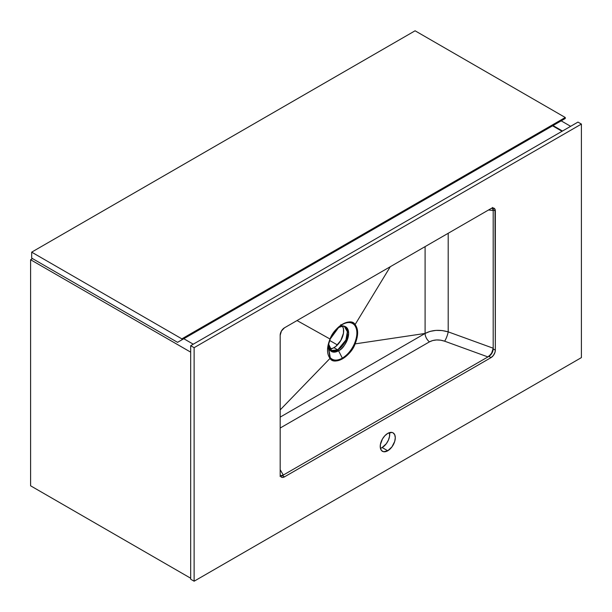 <?xml version="1.0" encoding="UTF-8"?>
<svg xmlns="http://www.w3.org/2000/svg" width="612" height="612" viewBox="0 0 612 612"><rect width="100%" height="100%" fill="white"/><g stroke="black" fill="none" stroke-linecap="round" stroke-linejoin="round"><path stroke-width="0.92" d="M570.644 126.317L561.173 120.847L570.644 126.317M562.466 131.037L553.003 125.567L562.466 131.037M30.6 485.806L190.676 578.225L30.6 485.806L30.6 259.725L32.535 258.608L30.6 259.725L190.676 352.145L30.6 259.725L30.6 485.806M193.254 344.196L183.791 338.727L193.254 344.196M552.567 125.82L562.038 131.282L552.567 125.82M565.266 117.496L415.081 30.791L565.266 117.496L181.856 338.857L31.679 252.152L415.081 30.791L31.679 252.152L181.856 338.857L181.856 339.851L177.549 342.33L31.679 258.111L31.679 252.152L31.679 258.111L177.549 342.33L565.266 118.491L565.266 117.496L181.856 338.857L181.856 339.851L565.266 118.491L565.266 117.496M560.959 120.977L177.549 342.33L560.959 120.977M337.419 344.946L329.638 340.456L337.419 344.946M330.549 348.932L328.996 348.029L330.549 348.932M338.444 327.604A1.522 0.88 -120 0 0 338.505 327.573C342.284 326.142 344.319 325.89 344.594 326.823A13.693 7.902 -60 0 1 346.698 337.793A13.693 7.902 -60 0 1 337.748 349.857A1.522 0.88 60 0 1 338.574 350.775A14.237 8.216 120 0 1 328.545 343.936L332.255 351.854L338.574 350.775A14.237 8.216 120 0 0 348.641 333.341A14.237 8.216 120 0 0 338.574 327.527L338.512 327.573A1.522 0.88 -120 0 0 338.574 327.527L342.338 324.521C347.455 321.736 351.487 321.897 354.447 325.003C357.699 329.34 357.699 335.567 354.447 343.676C351.495 350.186 347.463 355.014 342.338 358.135L338.574 350.775A1.522 0.88 -120 0 0 337.748 349.857L330.901 350.538A13.693 7.902 -60 0 0 337.748 349.857L333.968 347.677A13.693 7.902 120 0 0 342.521 326.311M328.154 345.734L328.093 345.061M382.163 447.548A10.649 6.151 120 0 0 389.492 432.623L389.553 436.287L388.429 440.066L386.348 443.669L382.163 447.548L387.756 450.776L382.163 447.548L380.435 448.321A10.649 6.151 120 0 0 382.163 447.548M387.756 433.388A10.649 6.151 -60 0 1 393.088 432.86A10.649 6.151 -60 0 1 394.717 441.397A10.649 6.151 -60 0 1 387.756 450.776L391.94 446.898L394.717 441.397L395.291 437.733L394.717 434.742L393.088 432.86L391.94 432.439L387.756 433.388L384.879 435.713L382.431 439.011L380.373 444.649L380.373 448.045L381.498 450.531L383.579 451.733L387.756 450.776A10.649 6.151 -60 0 1 382.431 451.304A10.649 6.151 -60 0 1 380.802 442.774A10.649 6.151 -60 0 1 387.756 433.388M190.676 345.688L194.119 347.677L194.119 581.209L190.676 579.22L190.676 345.688L577.957 122.094L581.4 124.075L577.957 122.094L190.676 345.688L194.119 347.677L581.4 124.075L194.119 347.677L194.119 581.209L581.4 357.615L581.4 124.075L581.4 357.615L194.119 581.209L190.676 579.22L190.676 345.688M280.564 476.205A6.082 3.511 120 0 0 282.331 475.623L284.481 476.863A6.082 3.511 -60 0 1 281.443 477.169A6.082 3.511 -60 0 1 280.181 474.377L280.181 335.254A6.082 3.511 -60 0 1 284.481 327.803L491.031 208.547A6.082 3.511 -60 0 1 494.075 208.248A6.082 3.511 -60 0 1 495.338 211.033L493.188 209.794A6.082 3.511 120 0 0 492.805 207.965M492.461 207.453L493.188 209.794L493.188 348.213L493.188 209.794L495.338 211.033L495.338 350.163L493.188 348.917L493.188 348.213L493.188 348.917L495.338 350.163A6.082 3.511 -60 0 1 491.031 357.615L488.881 356.375A6.082 3.511 120 0 0 493.188 348.917L491.926 353.162L488.881 356.375L491.031 357.615L284.481 476.863L282.331 475.623L488.881 356.375L491.666 353.124L493.188 348.213L448.191 331.857L448.191 233.287L448.191 331.857L493.188 348.213L492.308 351.9L490.87 354.279L487.925 356.926L282.331 475.623L279.944 476.167M284.481 327.803L281.443 331.008L280.181 335.254L280.181 474.377L280.51 476.09L281.443 477.169L282.836 477.437L284.481 476.863L491.031 357.615L493.425 355.396L495.009 352.252L495.338 350.163L495.009 209.319L493.425 208.003L491.031 208.547L284.481 327.803M493.188 210.49L492.308 207.82L493.188 210.49L488.529 209.993L493.188 210.49M280.342 475.83L283.295 475.065L280.181 469.679L283.295 475.065L280.342 475.83M344.594 326.823L347.364 331.781L345.902 340.004L337.748 349.857L333.968 347.677A13.693 7.902 120 0 1 329.424 348.993L333.02 348.167L335.858 346.369L340.815 340.448L343.47 333.196L343.47 328.835L342.506 326.295M341.458 325.079L340.815 324.635M444.633 341.19L487.925 356.926L444.633 341.19A7.306 1.622 110 0 0 448.191 331.857L442.147 330.557L435.935 330.388L430.083 331.383L425.095 333.448A7.306 4.215 -120 0 0 429.456 341.856L432.73 340.524L436.578 339.951L440.663 340.18L444.633 341.19C438.965 339.339 433.9 339.561 429.456 341.856L280.181 428.033L429.456 341.856A7.306 4.215 60 0 1 425.095 333.448L425.095 246.621L425.095 333.448C431.865 329.937 439.569 329.409 448.191 331.857A7.306 1.622 -70 0 1 444.633 341.19M280.181 417.116L425.095 333.448L355.098 343.89C358.471 335.506 358.471 329.065 355.098 324.574L390.288 266.717L355.098 324.574C351.12 316.947 334.03 326.816 330.052 339.033L297.027 320.558L330.052 339.033C326.686 347.425 326.686 353.866 330.052 358.357C334.03 365.984 351.12 356.115 355.098 343.89L425.095 333.448L280.181 417.116M280.181 409.895L330.052 358.357L280.181 409.895M337.181 328.59L338.574 327.527C343.332 324.123 346.69 326.058 348.641 333.341C346.69 342.881 343.332 348.687 338.574 350.775L342.338 358.135C337.22 360.927 333.188 360.766 330.235 357.653L328.246 345.252M338.505 327.573A1.522 0.88 60 0 0 338.574 327.527A14.237 8.216 120 0 0 337.702 328.078M330.235 338.979L339.209 326.724L342.338 324.521C347.455 321.736 351.487 321.897 354.447 325.003L355.098 324.574C349.72 317.498 335.43 325.745 330.052 339.033L330.052 339.033C326.686 347.425 326.686 353.866 330.052 358.357L328.124 345.918L330.212 339.04M330.235 357.653L330.052 358.357C335.399 365.44 349.727 357.178 355.098 343.89L354.447 343.676C351.495 350.186 347.463 355.014 342.338 358.135C337.22 360.927 333.188 360.766 330.235 357.653M354.447 343.676L355.098 343.89C358.471 335.506 358.471 329.065 355.098 324.574L354.447 325.003C357.699 329.34 357.699 335.567 354.447 343.676M328.545 343.929L330.901 350.538M339.201 326.732L339.209 326.724C335.445 329.914 332.454 334.007 330.235 339.002L328.124 345.918"/></g></svg>
